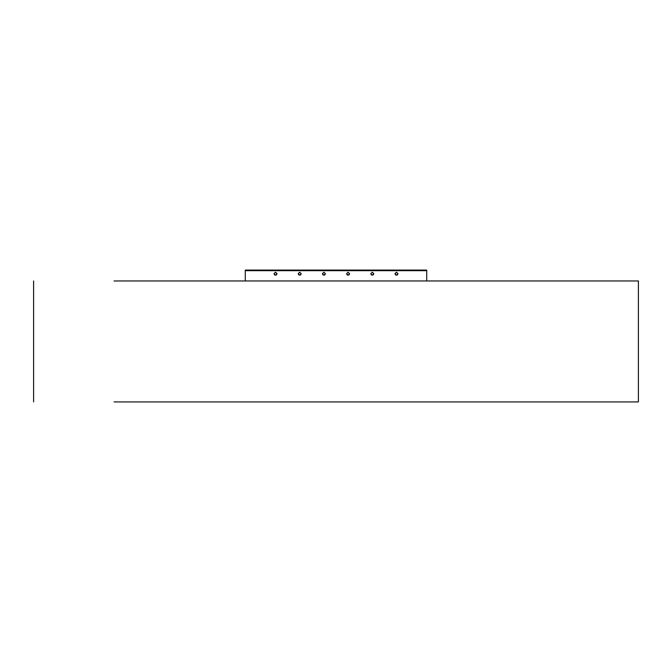 <?xml version="1.0" encoding="UTF-8"?>
<svg xmlns="http://www.w3.org/2000/svg" width="672" height="672" viewBox="0 0 672 672"><rect width="100%" height="100%" fill="white"/><g stroke="black" fill="none" stroke-linecap="round" stroke-linejoin="round"><path stroke-width="1.01" d="M274.613 274.915L276.427 274.915L277.032 273.706L275.52 272.194L274.008 273.706L275.52 275.218L277.032 273.706L275.52 272.194L274.008 273.706L274.613 274.915M298.805 274.915L300.619 274.915L301.224 273.706L299.712 272.194L298.2 273.706L299.712 275.218L301.224 273.706L299.712 272.194L298.2 273.706L298.805 274.915M322.997 274.915L324.811 274.915L325.416 273.706L323.904 272.194L322.392 273.706L323.904 275.218L325.416 273.706L323.904 272.194L322.392 273.706L322.997 274.915M347.189 274.915L349.003 274.915L349.608 273.706L348.096 272.194L346.584 273.706L348.096 275.218L349.608 273.706L348.096 272.194L346.584 273.706L347.189 274.915M371.381 274.915L373.195 274.915L373.8 273.706L372.288 272.194L370.776 273.706L372.288 275.218L373.8 273.706L372.288 272.194L370.776 273.706L371.381 274.915M395.573 274.915L397.387 274.915L397.992 273.706L396.48 272.194L394.968 273.706L396.48 275.218L397.992 273.706L396.48 272.194L394.968 273.706L395.573 274.915M114.047 280.963L638.4 280.963L638.4 401.923L114.047 401.923M245.28 280.963L245.28 270.077L426.72 270.077L426.72 280.963M245.28 270.682L426.72 270.682M245.28 270.295L426.72 270.295M245.28 270.144L426.72 270.144M33.6 401.923L33.6 280.963"/></g></svg>
